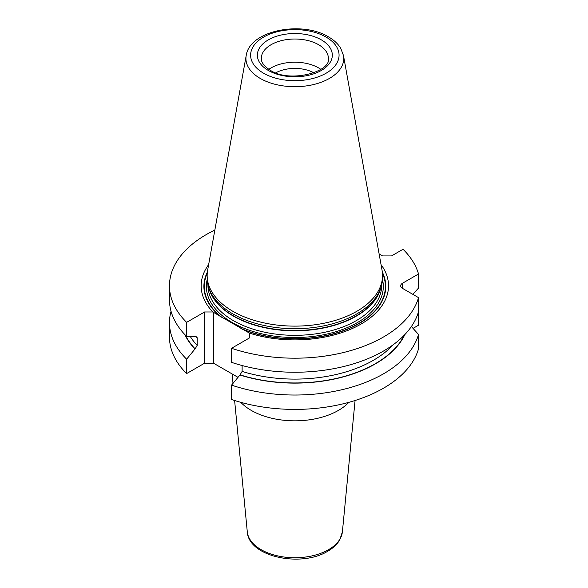 <?xml version="1.0" encoding="UTF-8"?>
<svg xmlns="http://www.w3.org/2000/svg" width="588" height="588" viewBox="0 0 588 588"><rect width="100%" height="100%" fill="white"/><g stroke="black" fill="none" stroke-linecap="round" stroke-linejoin="round"><path stroke-width="0.88" d="M184.823 334.565A114.013 65.827 0 0 0 194.959 349.037L186.631 359.195L186.631 373.571L204.595 363.2L213.517 363.2L237.949 377.305M231.547 385.125A125.362 72.375 180 0 0 418.524 334.462L418.524 348.838A125.362 72.375 180 0 1 231.547 399.502L231.547 385.125L240.08 374.843L242.116 371.41L242.116 365.53M413.048 328.376L418.524 325.215L418.524 310.839M186.631 373.571A125.362 72.375 180 0 1 169.476 337.027L169.476 322.65A125.362 72.375 180 0 1 171.042 311.258M194.959 349.037L197.201 345.479L197.201 337.909L196.855 336.851L186.631 336.409L186.631 322.349L204.595 311.985L204.595 363.2M412.857 294.353L418.524 288.054L418.524 273.993A125.362 72.375 0 0 0 403.052 249.268L391.505 255.934L382.582 255.934L379.12 253.935M214.84 230.084A125.362 72.375 0 0 0 169.476 285.812A125.362 72.375 0 0 0 186.631 322.349M169.476 285.812L169.476 299.865A125.362 72.375 0 0 0 186.631 336.409M186.631 359.195A125.362 72.375 180 0 1 169.476 322.65M418.524 297.624A125.362 72.375 0 0 1 231.547 348.287L231.547 362.34A125.362 72.375 0 0 0 418.524 311.677L418.524 297.624L402.523 288.385A6.314 3.646 180 0 1 400.678 285.812A6.314 3.646 180 0 1 402.523 283.232L402.523 288.385M418.524 273.993L402.523 283.232M231.547 348.287L249.503 337.916L249.503 333.139A93.683 54.089 180 0 0 357.6 325.965A93.683 54.089 180 0 0 381.046 264.629M204.595 311.985L212.856 311.985A93.683 54.089 180 0 1 208.637 264.629M239.875 374.968A114.013 65.827 0 0 0 404.86 334.565M418.524 334.462L411.38 326.538M212.856 311.985L249.503 333.139M213.517 312.11L213.517 363.2M208.74 287.672L209.468 289.833A86.95 50.2 180 0 0 233.355 315.815A86.95 50.2 0 0 0 320.32 328.317A86.95 50.2 0 0 0 380.215 289.833L380.936 287.672A87.685 50.627 0 0 1 320.534 326.48A87.685 50.627 0 0 1 232.841 313.874A87.685 50.627 180 0 1 208.74 287.672A87.685 50.627 180 0 1 207.152 278.08L207.152 275.5A87.685 50.627 0 0 0 232.841 311.295A87.685 50.627 0 0 0 328.398 322.268A87.685 50.627 0 0 0 382.523 275.5A87.685 50.627 0 0 0 382.06 270.282L343.488 55.551L340.746 48.334C338.004 43.813 333.911 39.991 328.479 36.868C301.96 20.492 249.665 30.253 246.196 55.551A48.907 28.239 0 0 0 260.256 78.432A48.907 28.239 0 0 0 315.866 83.959A48.907 28.239 0 0 0 343.488 55.551M380.936 287.672A87.685 50.627 0 0 0 382.523 278.08L382.523 275.5M246.196 55.551L207.623 270.282A87.685 50.627 0 0 0 207.152 275.5M268.834 69.355A33.538 19.36 180 0 1 318.556 67.885A33.538 19.36 0 0 1 320.85 69.355M275.787 72.824A27.614 15.942 180 0 1 313.896 72.824M348.875 402.339A61.608 35.567 180 0 1 338.401 410.409A61.608 35.567 0 0 1 240.801 402.339M342.4 531.773L339.805 539.769C337.189 544.29 333.153 548.112 327.714 551.243C301.262 567.707 248.54 556.968 247.283 531.773A47.628 27.496 0 0 0 277.845 555.932A47.628 27.496 0 0 0 328.523 549.684A47.628 27.496 180 0 0 342.4 531.773L355.071 400.509M195.966 336.549A110.963 64.063 0 0 0 197.201 337.909M190.387 336.659A110.963 64.063 0 0 0 197.201 345.479M242.116 371.41A110.963 64.063 0 0 0 393.085 344.825M195.165 348.912A113.727 65.658 180 0 1 185.418 335.189M404.265 335.189A113.727 65.658 180 0 1 240.08 374.843M242.675 329.42A90.942 52.501 0 0 0 347.552 329.192A90.942 52.501 0 0 0 382.325 272.075M207.358 272.075A90.942 52.501 0 0 0 220.346 316.528M240.867 328.42A90.53 52.266 0 0 0 345.487 329.78A90.53 52.266 0 0 0 382.443 273.258M207.241 273.258A90.53 52.266 0 0 0 222.154 317.616M207.189 279.498A88.472 51.082 180 0 0 232.282 322.569A88.472 51.082 0 0 0 334.197 332.198A88.472 51.082 0 0 0 382.494 279.498M207.946 284.857L207.946 285.165A86.899 50.171 180 0 0 233.399 320.636A86.899 50.171 0 0 0 328.097 331.514A86.899 50.171 0 0 0 381.737 285.165L381.737 284.857M380.701 288.385A86.899 50.171 0 0 1 321.783 328.347A86.899 50.171 0 0 1 233.399 316.124A86.899 50.171 180 0 1 208.983 288.385M326.112 37.103A44.225 25.534 0 0 0 263.571 37.103A44.225 25.534 0 0 0 263.571 73.213A44.225 25.534 0 0 0 326.112 73.213A44.225 25.534 0 0 0 326.112 37.103M268.341 70.457A37.478 21.638 0 0 0 321.342 70.457A37.478 21.638 0 0 0 321.342 39.859A37.478 21.638 0 0 0 268.341 39.859A37.478 21.638 0 0 0 268.341 70.457M328.376 58.381A33.538 19.36 0 0 0 318.556 44.688A33.538 19.36 180 0 0 282.005 40.491A33.538 19.36 180 0 0 261.307 58.381C261.322 59.667 260.874 64.158 270.311 70.266C289.81 83.459 331.514 71.721 328.376 58.381M232.98 383.369L232.311 374.049M247.283 531.773L234.612 400.509"/></g></svg>
